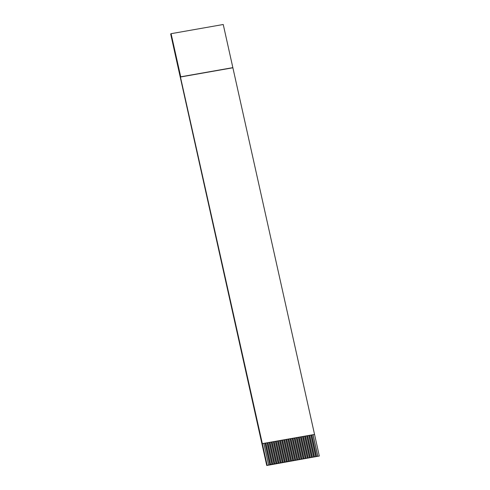 <?xml version="1.0" encoding="UTF-8"?>
<svg xmlns="http://www.w3.org/2000/svg" width="490" height="490" viewBox="0 0 490 490"><rect width="100%" height="100%" fill="white"/><g stroke="black" fill="none" stroke-linecap="round" stroke-linejoin="round"><path stroke-width="0.73" d="M266.756 465.5L270.701 464.594L265.88 443.034L267.136 442.813L271.956 464.373L272.789 464.226L267.969 442.666L269.218 442.446L274.039 464.005L274.878 463.859L270.057 442.299L271.307 442.078L276.127 463.638L276.96 463.497L272.14 441.931L273.396 441.711L278.216 463.277L279.049 463.13L274.229 441.564L275.478 441.343L280.298 462.909L281.138 462.762L276.317 441.196L277.567 440.976L282.387 462.542L283.22 462.395L278.4 440.829L279.655 440.608L284.476 462.174L285.309 462.027L280.488 440.461L281.738 440.241L286.558 461.807L287.391 461.66L282.571 440.094L283.826 439.873L288.647 461.439L289.48 461.292L284.659 439.726L285.909 439.505L290.729 461.072L291.568 460.925L286.748 439.359L287.998 439.138L292.818 460.704L293.651 460.557L288.831 438.991L290.086 438.771L294.907 460.337L295.74 460.19L290.919 438.624L292.169 438.403L296.989 459.969L297.822 459.822L293.002 438.256L294.257 438.036L299.078 459.602L299.911 459.455L295.09 437.889L296.34 437.668L301.16 459.234L301.999 459.087L297.179 437.521L298.428 437.301L303.249 458.867L304.082 458.72L299.261 437.154L300.517 436.933L305.337 458.499L306.17 458.352L301.35 436.786L302.6 436.566L307.42 458.132L308.259 457.985L303.439 436.418L304.688 436.198L309.509 457.764L310.342 457.617L305.521 436.051L306.777 435.83L311.597 457.397L312.43 457.25L307.61 435.684L308.859 435.463L313.68 457.029L314.513 456.882L309.692 435.316L310.948 435.096L315.768 456.662L316.601 456.515L311.781 434.949L313.03 434.728L317.851 456.294L319.315 456.037L314.549 434.434L223.244 24.5L171.084 33.681L170.685 33.963L175.451 55.566L266.756 465.5L319.315 456.037M232.603 67.828L180.443 77.01L267.154 465.218M268.618 464.961L263.798 443.401L265.047 443.18L269.868 464.741M265.047 443.18L265.88 443.034M267.136 442.813L267.969 442.666M269.218 442.446L270.057 442.299M271.307 442.078L272.14 441.931M273.396 441.711L274.229 441.564M275.478 441.343L276.317 441.196M277.567 440.976L278.4 440.829M279.655 440.608L280.488 440.461M281.738 440.241L282.571 440.094M283.826 439.873L284.659 439.726M285.909 439.505L286.748 439.359M287.998 439.138L288.831 438.991M290.086 438.771L290.919 438.624M292.169 438.403L293.002 438.256M294.257 438.036L295.09 437.889M296.34 437.668L297.179 437.521M298.428 437.301L299.261 437.154M300.517 436.933L301.35 436.786M302.6 436.566L303.439 436.418M304.688 436.198L305.521 436.051M306.777 435.83L307.61 435.684M308.859 435.463L309.692 435.316M310.948 435.096L311.781 434.949M313.03 434.728L314.494 434.471M262.389 443.615L314.549 434.434M180.443 77.01L180.724 76.814L171.084 33.681M317.851 456.294L316.601 456.515M315.768 456.662L314.513 456.882M313.68 457.029L312.43 457.25M311.597 457.397L310.342 457.617M309.509 457.764L308.259 457.985M307.42 458.132L306.17 458.352M305.337 458.499L304.082 458.72M303.249 458.867L301.999 459.087M301.16 459.234L299.911 459.455M299.078 459.602L297.822 459.822M296.989 459.969L295.74 460.19M294.907 460.337L293.651 460.557M292.818 460.704L291.568 460.925M290.729 461.072L289.48 461.292M288.647 461.439L287.391 461.66M286.558 461.807L285.309 462.027M284.476 462.174L283.22 462.395M282.387 462.542L281.138 462.762M280.298 462.909L279.049 463.13M278.216 463.277L276.96 463.497M276.127 463.638L274.878 463.859M274.039 464.005L272.789 464.226M271.956 464.373L270.701 464.594M262.334 443.658L263.798 443.401M180.724 76.814L232.885 67.632M312.963 434.74L317.79 456.337M310.874 435.108L315.707 456.705M308.792 435.475L313.618 457.072M306.703 435.843L311.53 457.44M304.621 436.21L309.447 457.807M302.532 436.578L307.359 458.175M300.444 436.945L305.27 458.542M298.361 437.313L303.188 458.91M296.272 437.68L301.099 459.277M294.184 438.048L299.016 459.645M292.101 438.415L296.928 460.012M290.013 438.783L294.839 460.38M287.93 439.15L292.757 460.747M285.842 439.518L290.668 461.115M283.753 439.885L288.586 461.482M281.67 440.253L286.497 461.85M279.582 440.62L284.408 462.217M277.499 440.988L282.326 462.585M275.411 441.355L280.237 462.952M273.322 441.723L278.149 463.32M271.24 442.09L276.066 463.687M269.151 442.458L273.977 464.055M267.062 442.825L271.895 464.422M264.98 443.193L269.806 464.79"/></g></svg>
